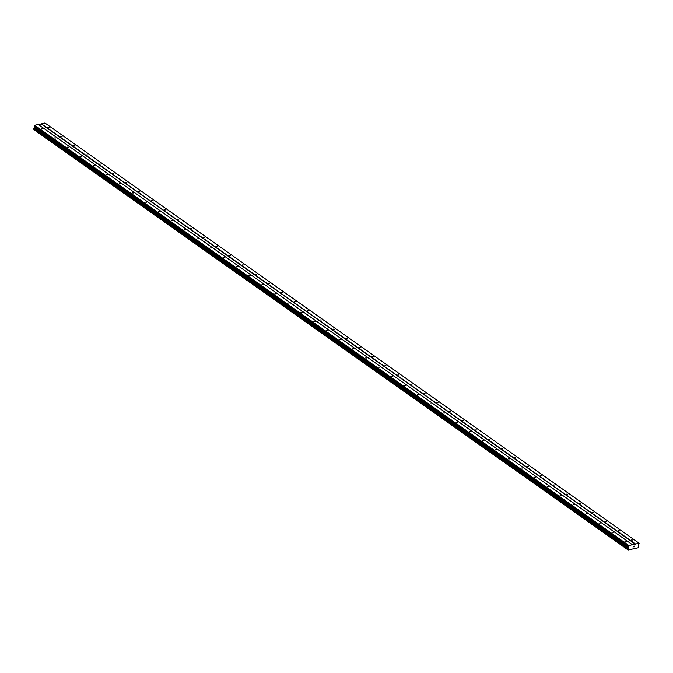<?xml version="1.0" encoding="UTF-8"?>
<svg xmlns="http://www.w3.org/2000/svg" width="673" height="673" viewBox="0 0 673 673"><rect width="100%" height="100%" fill="white"/><g stroke="black" fill="none" stroke-linecap="round" stroke-linejoin="round"><path stroke-width="1.01" d="M631.106 539.998L632.443 540.015L631.106 539.998M618.142 530.829L619.48 530.846L618.142 530.829M605.178 521.659L606.516 521.684L605.178 521.659M592.215 512.49L593.561 512.515L592.215 512.49M579.251 503.32L580.597 503.345L579.251 503.32M566.296 494.15L567.633 494.175L566.296 494.15M553.332 484.989L554.67 485.006L553.332 484.989M540.369 475.819L541.706 475.836L540.369 475.819M527.405 466.65L528.742 466.667L527.405 466.65M514.441 457.48L515.779 457.497L514.441 457.48M501.478 448.311L502.815 448.336L501.478 448.311M488.514 439.141L489.851 439.166L488.514 439.141M475.55 429.971L476.888 429.997L475.55 429.971M462.587 420.802L463.924 420.827L462.587 420.802M449.623 411.64L450.96 411.657L449.623 411.64M436.659 402.471L437.997 402.488L436.659 402.471M423.696 393.301L425.033 393.318L423.696 393.301M410.732 384.132L412.069 384.148L410.732 384.132M397.768 374.962L399.106 374.987L397.768 374.962M384.805 365.792L386.142 365.818L384.805 365.792M371.841 356.623L373.187 356.648L371.841 356.623M358.877 347.453L360.223 347.478L358.877 347.453M345.922 338.292L347.26 338.309L345.922 338.292M332.958 329.122L334.296 329.139L332.958 329.122M319.995 319.953L321.332 319.969L319.995 319.953M307.031 310.783L308.369 310.808L307.031 310.783M294.067 301.613L295.405 301.639L294.067 301.613M281.104 292.444L282.441 292.469L281.104 292.444M268.14 283.274L269.478 283.299L268.14 283.274M255.176 274.104L256.514 274.13L255.176 274.104M242.213 264.943L243.55 264.96L242.213 264.943M229.249 255.774L230.587 255.79L229.249 255.774M216.285 246.604L217.623 246.621L216.285 246.604M203.322 237.434L204.659 237.46L203.322 237.434M190.358 228.265L191.696 228.29L190.358 228.265M177.394 219.095L178.732 219.12L177.394 219.095M164.431 209.926L165.768 209.951L164.431 209.926M151.467 200.756L152.805 200.781L151.467 200.756M138.503 191.595L139.849 191.612L138.503 191.595M125.54 182.425L126.886 182.442L125.54 182.425M112.584 173.255L113.922 173.272L112.584 173.255M99.621 164.086L100.958 164.111L99.621 164.086M86.657 154.916L87.995 154.941L86.657 154.916M73.694 145.747L75.031 145.772L73.694 145.747M60.73 136.577L62.067 136.602L60.73 136.577M47.766 127.407L49.104 127.433L47.766 127.407M624.897 541.378L626.235 541.395L624.897 541.378M611.934 532.208L613.271 532.234L611.934 532.208M598.97 523.039L600.308 523.064L598.97 523.039M586.006 513.869L587.344 513.894L586.006 513.869M573.043 504.7L574.38 504.725L573.043 504.7M560.079 495.53L561.417 495.555L560.079 495.53M547.115 486.369L548.453 486.386L547.115 486.369M534.152 477.199L535.489 477.216L534.152 477.199M521.188 468.029L522.526 468.046L521.188 468.029M508.224 458.86L509.562 458.885L508.224 458.86M495.261 449.69L496.598 449.715L495.261 449.69M482.297 440.521L483.635 440.546L482.297 440.521M469.333 431.351L470.671 431.376L469.333 431.351M456.37 422.19L457.707 422.207L456.37 422.19M443.406 413.02L444.744 413.037L443.406 413.02M430.442 403.85L431.78 403.867L430.442 403.85M417.479 394.681L418.825 394.698L417.479 394.681M404.515 385.511L405.861 385.536L404.515 385.511M391.56 376.342L392.897 376.367L391.56 376.342M378.596 367.172L379.934 367.197L378.596 367.172M365.632 358.002L366.97 358.028L365.632 358.002M352.669 348.841L354.006 348.858L352.669 348.841M339.705 339.672L341.043 339.688L339.705 339.672M326.741 330.502L328.079 330.519L326.741 330.502M313.778 321.332L315.115 321.349L313.778 321.332M300.814 312.163L302.152 312.188L300.814 312.163M287.851 302.993L289.188 303.018L287.851 302.993M274.887 293.823L276.224 293.849L274.887 293.823M261.923 284.654L263.261 284.679L261.923 284.654M248.96 275.493L250.297 275.509L248.96 275.493M235.996 266.323L237.333 266.34L235.996 266.323M223.032 257.153L224.37 257.17L223.032 257.153M210.069 247.984L211.406 248.001L210.069 247.984M197.105 238.814L198.451 238.839L197.105 238.814M184.141 229.644L185.487 229.67L184.141 229.644M171.186 220.475L172.524 220.5L171.186 220.475M158.222 211.305L159.56 211.33L158.222 211.305M145.259 202.144L146.596 202.161L145.259 202.144M132.295 192.974L133.633 192.991L132.295 192.974M119.331 183.805L120.669 183.822L119.331 183.805M106.368 174.635L107.705 174.652L106.368 174.635M93.404 165.465L94.742 165.491L93.404 165.465M80.44 156.296L81.778 156.321L80.44 156.296M67.477 147.126L68.814 147.151L67.477 147.126M54.513 137.957L55.851 137.982L54.513 137.957M41.549 128.795L42.887 128.812L41.549 128.795M639.114 543.237L638.29 545.66L638.669 546.93L637.996 547.805L628.161 549.984L627.8 549.345L628.742 547.78L628.346 546.569L628.86 545.517L639.114 543.237L44.965 123.016L38.42 124.606M33.911 129.351L628.161 549.984M632.418 544.726L38.277 124.497L34.71 125.287L34.205 126.347L34.601 127.559L33.667 129.174L627.8 549.387M633.739 546.224L634.193 546.064L634.016 546.947L634.193 546.064M633.041 547.166L633.259 546.274M41.246 123.975L635.396 544.205M41.406 123.807L635.548 544.028M33.911 129.569L628.06 549.799M33.65 129.115L627.8 549.345M33.835 128.509L627.976 548.739M34.264 128.047L628.414 548.268M34.483 127.786L628.624 548.015M34.651 127.273L628.801 547.502M34.592 127.088L628.733 547.309M34.205 126.347L628.346 546.569M34.331 125.725L628.473 545.946M34.71 125.287L628.86 545.517M33.919 129.637L628.069 549.866M33.751 128.61L627.892 548.84M34.365 127.904L628.515 548.133M34.601 127.559L628.742 547.78M34.247 126.642L628.397 546.871M33.667 129.174L627.816 549.404"/></g></svg>
